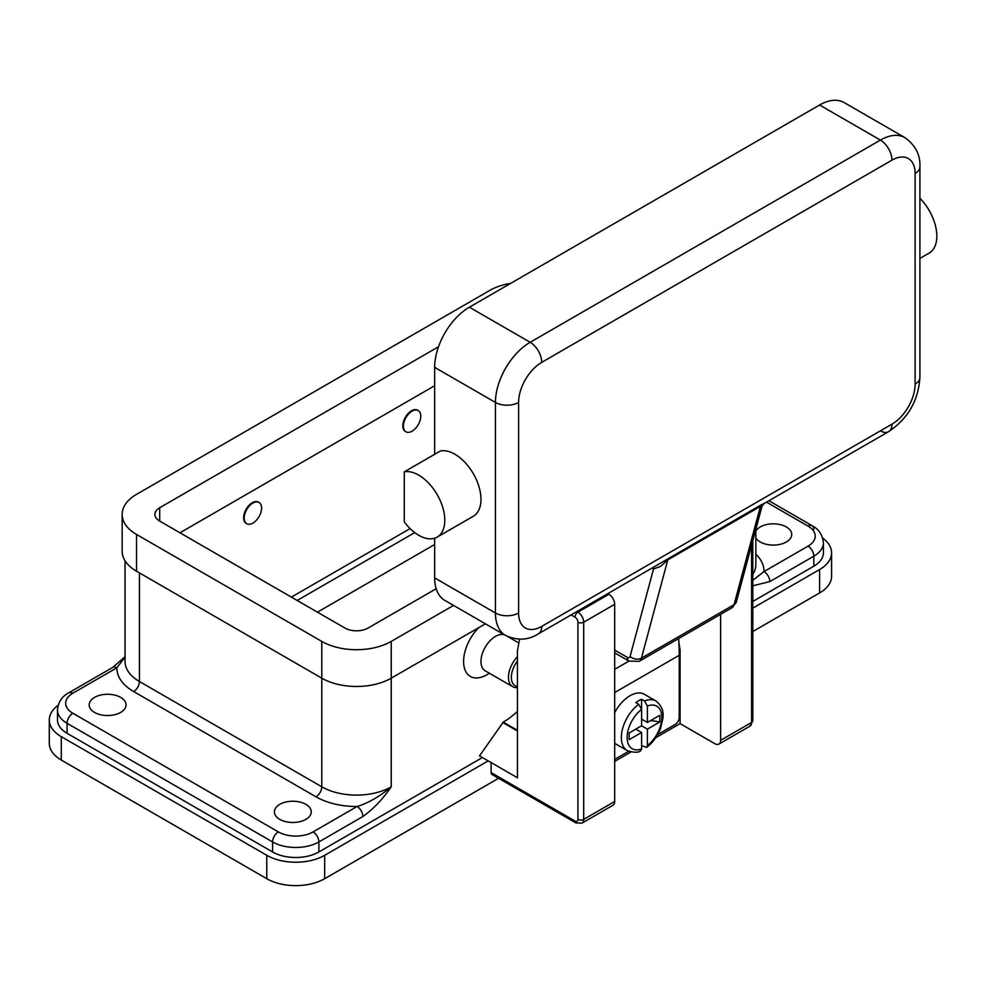 <?xml version="1.0" encoding="UTF-8"?>
<svg xmlns="http://www.w3.org/2000/svg" width="986" height="986" viewBox="0 0 986 986"><rect width="100%" height="100%" fill="white"/><g stroke="black" fill="none" stroke-linecap="round" stroke-linejoin="round"><path stroke-width="1.48" d="M291.388 597.122L410.09 528.595M297.18 600.474L414.712 532.613M822.731 538.159A40.931 23.627 180 0 1 831.592 552.85L831.592 576.243A40.931 23.627 180 0 1 819.6 592.956L752.786 631.533M498.583 778.287L324.677 878.699A40.931 23.627 180 0 1 266.787 878.699L61.292 760.058A40.931 23.627 180 0 1 49.3 743.345L49.3 719.953A40.931 23.627 180 0 1 58.162 705.273M434.653 544.494L317.443 612.17M831.592 552.85A40.931 23.627 180 0 1 819.6 569.551L752.786 608.128M488.206 760.884L324.677 855.306A40.931 23.627 180 0 1 266.787 855.306L61.292 736.665A40.931 23.627 180 0 1 49.3 719.953M813.82 566.21L813.82 556.19A32.748 18.907 0 0 0 823.409 542.818L823.409 552.85A32.748 18.907 180 0 1 813.82 566.21L752.786 601.448M482.413 757.544L318.885 851.966A32.748 18.907 180 0 1 272.58 851.966L67.073 733.313A32.748 18.907 180 0 1 57.484 719.953L57.484 709.92A32.748 18.907 0 0 0 67.073 723.293L272.58 841.933A32.748 18.907 0 0 0 318.885 841.933L362.885 816.531A8.184 4.72 -120 0 0 361.184 810.825A8.184 4.72 -120 0 0 357.092 806.499C368.394 803.048 379.77 796.478 391.245 786.791L391.245 678.171A49.115 28.36 180 0 1 321.781 678.171L136.536 571.227A49.115 28.36 180 0 1 122.153 551.174L122.153 514.409A49.115 28.36 180 0 1 136.536 494.356L489.648 290.488A49.115 28.36 180 0 1 510.797 283.29M486.751 674.831L489.45 673.278L486.751 674.831A32.748 18.907 -60 0 1 463.962 665.981A32.748 18.907 -60 0 1 478.703 627.675M571.14 614.931L575.035 617.174A4.092 2.366 60 0 1 577.932 622.191L577.932 819.378A4.092 2.366 60 0 1 575.035 821.042L491.102 772.593L491.102 762.56L479.516 755.88L503.254 722.122A65.495 37.813 120 0 0 517.44 711.362M504.512 634.848A20.472 11.82 120 0 0 495.44 636.401A20.472 11.82 120 0 0 482.068 654.433A20.472 11.82 120 0 0 485.211 670.825L512.708 686.7A20.472 11.82 120 0 0 517.44 687.612M517.44 656.701A20.472 11.82 120 0 0 512.708 686.7M517.44 661.101A18.414 10.636 120 0 0 517.44 686.552M94.57 712.434A18.414 10.636 180 0 1 89.184 704.904A18.414 10.636 180 0 1 100.547 695.081A18.414 10.636 180 0 1 120.625 697.385A18.414 10.636 180 0 1 126.023 704.904A18.414 10.636 180 0 1 114.647 714.739A18.414 10.636 180 0 1 94.57 712.434M279.814 819.378A18.414 10.636 180 0 1 274.416 811.86A18.414 10.636 180 0 1 285.792 802.025A18.414 10.636 180 0 1 305.857 804.342A18.414 10.636 180 0 1 311.256 811.86A18.414 10.636 180 0 1 299.88 821.683A18.414 10.636 180 0 1 279.814 819.378M755.843 531.06A18.414 10.636 180 0 1 786.323 526.943A18.414 10.636 180 0 1 791.721 534.461A18.414 10.636 180 0 1 780.345 544.284A18.414 10.636 180 0 1 760.268 541.98A18.414 10.636 180 0 1 755.843 537.863M125.049 657.095L116.866 667.805A57.299 33.08 0 0 0 133.652 691.543L315.988 796.811A57.299 33.08 0 0 0 357.092 806.499L313.092 831.913A24.564 14.174 180 0 1 278.36 831.913L72.865 713.26A24.564 14.174 180 0 1 72.865 693.207A8.184 4.72 60 0 0 68.773 692.813L112.774 667.399L125.049 656.701M72.865 693.207L116.866 667.805A8.184 4.72 -120 0 0 112.774 667.399M768.907 500.752L812.119 525.698A8.184 4.72 -60 0 1 813.82 529.457M752.786 580.298L764.027 571.56A8.184 4.72 60 0 1 768.119 575.886A8.184 4.72 60 0 1 769.819 581.592L813.82 556.19A8.184 4.72 60 0 0 812.119 550.484A8.184 4.72 60 0 0 808.027 546.158L764.027 571.56A57.299 33.08 0 0 0 755.843 554.181M434.653 385.736L179.957 532.797M436.169 588.728L368.086 628.045A16.368 9.453 180 0 1 344.94 628.045L159.695 521.089A16.368 9.453 180 0 1 154.901 514.409A16.368 9.453 180 0 1 159.695 507.728L438.524 346.752M453.56 605.429L391.245 641.405A49.115 28.36 180 0 1 321.781 641.405L136.536 534.461A49.115 28.36 180 0 1 122.153 514.409M485.395 623.818L391.245 678.171L391.245 641.405M405.665 431.621A12.276 7.087 -60 0 1 405.369 431.474A12.276 7.087 -60 0 1 403.484 421.626A12.276 7.087 -60 0 1 411.507 410.805A12.276 7.087 -60 0 1 417.645 410.201A12.276 7.087 -60 0 1 417.928 410.373M246.475 523.529A12.276 7.087 -60 0 1 246.18 523.369A12.276 7.087 -60 0 1 244.294 513.533A12.276 7.087 -60 0 1 252.317 502.712A12.276 7.087 -60 0 1 258.455 502.108A12.276 7.087 -60 0 1 258.739 502.281M252.897 523.098A12.276 7.087 120 0 0 260.92 512.276A12.276 7.087 120 0 0 259.035 502.441A12.276 7.087 120 0 0 252.897 503.045A12.276 7.087 120 0 0 244.873 513.866A12.276 7.087 120 0 0 246.759 523.714A12.276 7.087 120 0 0 252.897 523.098M412.086 411.137A12.276 7.087 -60 0 1 418.224 410.533A12.276 7.087 -60 0 1 420.11 420.369A12.276 7.087 -60 0 1 412.086 431.19A12.276 7.087 -60 0 1 405.949 431.806A12.276 7.087 -60 0 1 404.063 421.959A12.276 7.087 -60 0 1 412.086 411.137M519.548 639.211L517.44 650.772L517.44 777.769L491.102 762.56M575.035 821.042A4.092 2.366 -60 0 0 575.886 822.916L491.94 774.466A4.092 2.366 120 0 0 493.986 774.256M491.102 772.593A4.092 2.366 120 0 0 491.94 774.466M517.44 730.983L502.675 722.455M751.591 545.098L751.591 722.455A4.092 2.366 0 0 0 752.786 720.791L752.786 540.624M720.618 614.315L720.618 740.338A8.184 4.72 60 0 1 718.917 744.085A8.184 4.72 60 0 1 714.825 743.678L680.093 723.625L655.69 737.725M630.929 752.01L614.685 761.389M575.886 822.916L582.023 823.125L612.996 805.242A8.184 4.72 -120 0 0 614.685 801.495L614.685 604.307A8.184 4.72 -120 0 0 608.892 594.287L607.906 593.708M678.886 642.391L680.093 650.094L680.093 723.625M679.181 650.624L680.093 650.094M678.651 638.546A247.634 142.97 -120 0 1 679.231 655.283L679.231 717.438A5.731 3.303 -60 0 1 678.048 721.432A5.731 3.303 -60 0 1 675.176 724.463L657.625 734.595M614.685 759.38L628.686 751.307M614.685 712.681A28.656 16.54 -60 0 1 630.029 695.722A28.656 16.54 -60 0 1 644.351 694.304L655.924 700.984A28.656 16.54 120 0 0 644.499 700.972L647.395 706.025L647.395 722.455L659.868 715.257L659.868 721.937L647.395 729.135L641.603 725.795L641.603 709.365L638.706 704.312L635.81 702.648A28.656 16.54 -60 0 1 638.706 700.726A28.656 16.54 -60 0 1 641.603 699.296L644.499 700.972M638.706 704.312A28.656 16.54 120 0 0 622.376 729.517A28.656 16.54 120 0 0 627.281 750.617L615.695 743.925A28.656 16.54 -60 0 1 614.685 743.247M635.81 729.135L641.603 732.487L629.13 739.685L629.13 732.992L641.603 725.795M627.281 750.617C633.739 752.675 638.176 752.774 640.567 750.901L641.603 748.916L641.603 732.487M647.395 729.135L647.395 745.564L646.668 747.388L641.603 745.613M659.868 721.937L650.735 720.519M641.603 719.114L647.395 722.455M641.529 708.614L641.603 699.296M652.19 568.146L653.176 568.712A24.564 14.174 -120 0 0 653.545 568.922L660.534 566.432L667.781 559.888L760.403 506.41A8.184 4.72 60 0 1 760.724 505.559A8.184 4.72 60 0 1 761.192 504.857L765.259 502.86C763.558 503.661 762.351 505.251 761.623 507.63L736.394 601.805A8.184 5.793 -165 0 1 734.077 604.652L760.403 506.41L761.34 508.234M880.387 430.857A16.368 9.453 -120 0 0 888.571 431.671L765.259 502.86M761.192 504.857L538.356 633.862A16.368 9.453 -120 0 0 541.745 626.369A32.748 18.907 -60 0 1 518.599 612.996L518.599 402.448A16.368 9.453 180 0 1 507.014 405.209A16.368 9.453 180 0 1 495.44 402.448L495.44 612.996A16.368 9.453 0 0 0 507.014 615.769A16.368 9.453 0 0 0 518.599 612.996M668.57 558.335A8.184 4.72 60 0 0 668.101 559.025A8.184 4.72 60 0 0 667.781 559.888L641.455 658.118L734.077 604.652A12.276 7.087 60 0 1 731.834 607.844L639.211 661.323A12.276 7.087 -120 0 0 641.455 658.118A8.184 5.793 15 0 1 635.723 659.03A8.184 5.793 15 0 1 630.079 656.503L653.545 568.922A8.184 4.819 118.9 0 0 653.361 567.468M630.079 656.503A4.092 2.366 60 0 1 627.281 657.366A8.184 4.72 120 0 0 628.982 661.113L614.685 652.868L628.982 661.113L639.211 661.323M518.599 402.448A32.748 18.907 -60 0 1 541.745 362.343L891.96 160.151A32.748 18.907 -60 0 1 915.119 173.511A16.368 9.453 0 0 0 919.913 166.831L919.913 377.379A16.368 9.453 180 0 1 915.119 384.072A32.748 18.907 -60 0 1 891.96 424.177L541.745 626.369M434.653 577.907L495.44 612.996A49.115 28.36 120 0 0 505.608 635.489L444.834 600.388A49.115 28.36 -60 0 1 434.653 577.907L434.653 538.22M434.653 454.3L434.653 367.359A49.115 28.36 -60 0 1 469.385 307.201L819.6 104.997A49.115 28.36 -60 0 1 844.164 102.569L904.951 137.658A49.115 28.36 120 0 0 880.387 140.098L530.172 342.29A49.115 28.36 120 0 0 495.44 402.448L434.653 367.359M404.272 471.85L440.446 450.959A36.839 21.273 60 0 1 469.385 467.672A36.839 21.273 60 0 1 473.342 516.233L437.155 537.124A36.839 21.273 60 0 1 404.272 521.865L404.272 471.85A36.839 21.273 60 0 1 433.211 488.563A36.839 21.273 60 0 1 437.155 537.124M919.913 198.248A36.839 21.273 60 0 1 925.25 204.484A36.839 21.273 60 0 1 929.194 253.045L919.913 258.406M324.677 878.699L324.677 855.306M819.6 592.956L819.6 569.551M61.292 760.058L61.292 736.665M266.787 878.699L266.787 855.306M362.885 816.531C373.287 809.112 382.741 799.19 391.245 786.791A49.115 28.36 180 0 1 321.781 786.791L139.433 681.511A49.115 28.36 180 0 1 125.049 661.458L125.049 560.763M318.885 851.966L318.885 841.933A8.184 4.72 -120 0 0 317.184 836.227A8.184 4.72 -120 0 0 313.092 831.913M752.786 585.795L769.819 581.592M133.652 691.543A8.184 4.72 -60 0 0 137.744 687.217A8.184 4.72 -60 0 0 139.433 681.511L139.433 572.891M315.988 796.811A8.184 4.72 120 0 0 320.08 792.497A8.184 4.72 120 0 0 321.781 786.791L321.781 641.405M755.843 529.211L755.843 564.547A49.115 28.36 180 0 1 752.786 574.394M272.58 851.966L272.58 841.933A8.184 4.72 -60 0 1 274.268 836.227A8.184 4.72 -60 0 1 278.36 831.913M67.073 733.313L67.073 723.293A8.184 4.72 -60 0 1 68.773 717.586A8.184 4.72 -60 0 1 72.865 713.26M766.516 502.145L808.027 526.105A24.564 14.174 180 0 1 808.027 546.158M808.027 526.105A8.184 4.72 -60 0 1 812.119 525.698C818.861 529.223 822.62 534.93 823.409 542.818M136.536 571.227L136.536 534.461M159.695 521.089L159.695 507.728M614.685 604.307L583.712 622.191A4.092 2.366 180 0 1 580.828 622.881A4.092 2.366 180 0 1 577.932 622.191M582.023 823.125A8.184 4.72 -120 0 0 583.712 819.378A4.092 2.366 180 0 1 580.828 820.069A4.092 2.366 180 0 1 577.932 819.378M608.892 594.287L577.932 612.17A4.092 2.366 120 0 0 575.886 614.327A4.092 2.366 120 0 0 575.035 617.174M503.254 722.122L517.44 730.306M720.618 740.338L751.591 722.455A8.184 4.72 60 0 1 749.89 726.201L718.917 744.085M614.685 801.495L583.712 819.378L583.712 622.191A8.184 4.72 -120 0 0 577.932 612.17L576.933 611.591M679.231 655.283L614.685 692.542M628.945 661.101L614.685 669.334M647.395 745.564A24.564 14.174 120 0 0 661.865 717.438A24.564 14.174 120 0 0 647.395 706.025M641.603 709.365A24.564 14.174 120 0 0 627.133 737.491A24.564 14.174 120 0 0 641.603 748.916M919.913 377.379C918.373 400.624 907.933 418.717 888.571 431.671L888.571 431.671A16.368 9.453 -120 0 0 891.96 424.177M538.356 633.862L538.356 633.862C528.397 640.259 517.49 640.801 505.608 635.489M653.176 568.712A8.184 4.72 120 0 0 653.089 567.616M627.281 657.366L614.685 650.094M541.745 362.343A16.368 9.453 -120 0 0 538.356 350.93A16.368 9.453 -120 0 0 530.172 342.29L469.385 307.201M891.96 160.151A16.368 9.453 -120 0 0 888.571 148.738A16.368 9.453 -120 0 0 880.387 140.098L819.6 104.997M915.119 173.511L915.119 384.072M507.876 636.648L518.858 642.995M68.773 692.813C61.945 696.449 58.186 702.155 57.484 709.92M752.786 720.791L749.89 726.201M646.668 747.388C652.806 742.618 657.428 736.295 660.534 728.42L662.986 717.857C662.949 715.01 664.564 708.01 655.924 700.984M919.913 166.831C920.48 155.012 915.489 145.287 904.951 137.658M736.394 601.805L731.834 607.844"/></g></svg>
